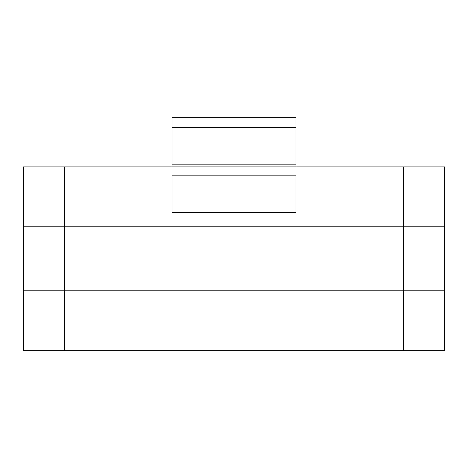 <?xml version="1.0" encoding="UTF-8"?>
<svg xmlns="http://www.w3.org/2000/svg" width="468" height="468" viewBox="0 0 468 468"><rect width="100%" height="100%" fill="white"/><g stroke="black" fill="none" stroke-linecap="round" stroke-linejoin="round"><path stroke-width="0.7" d="M64.695 226.775L23.4 226.775L23.4 350.655L403.305 350.655L403.305 226.775L64.695 226.775L64.695 350.655M403.305 350.655L444.6 350.655L444.6 226.775L403.305 226.775M295.94 175.155L295.94 212.32L172.06 212.32L172.06 175.155L295.94 175.155M64.695 166.895L23.4 166.895L23.4 290.78L403.305 290.78L403.305 166.895L64.695 166.895L64.695 290.78M403.305 290.78L444.6 290.78L444.6 166.895L403.305 166.895M295.94 127.67L172.06 127.67L172.06 117.345L295.94 117.345L295.94 166.895M172.06 127.67L172.06 166.895M172.06 164.83L295.94 164.83"/></g></svg>
